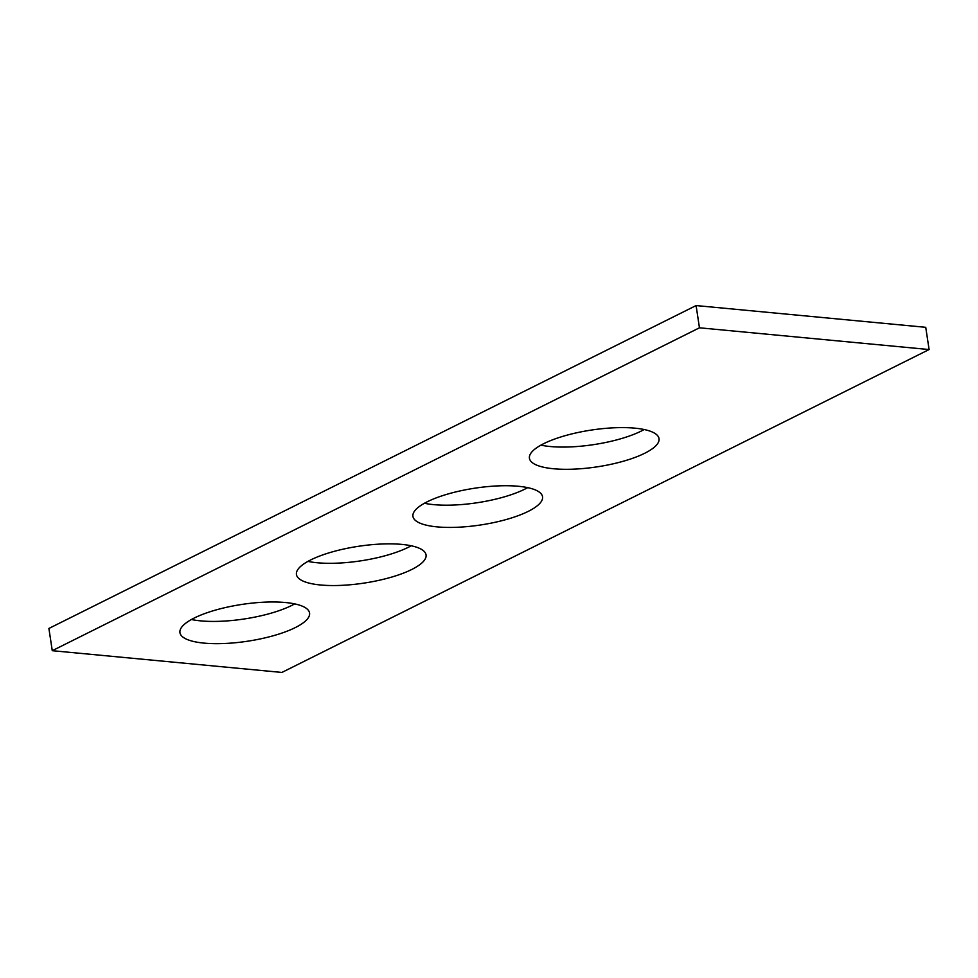 <?xml version="1.0" encoding="UTF-8"?>
<svg xmlns="http://www.w3.org/2000/svg" width="978" height="978" viewBox="0 0 978 978"><rect width="100%" height="100%" fill="white"/><g stroke="black" fill="none" stroke-linecap="round" stroke-linejoin="round"><path stroke-width="1.47" d="M281.908 672.436L929.1 349.549L699.453 327.801L52.262 650.688L281.908 672.436M52.262 650.688L48.9 628.451L696.091 305.564L925.738 327.312L929.1 349.549M696.091 305.564L699.453 327.801M644.196 429.525A65.538 18.619 -8.6 0 1 550.186 446.518A65.538 18.619 -8.6 0 1 540.907 445.149M553.548 468.755A65.538 18.619 -8.6 0 1 529.428 458.254A65.538 18.619 -8.6 0 1 591.445 430.051A65.538 18.619 -8.6 0 1 659.038 438.657A65.538 18.619 -8.6 0 1 623.487 461.188A65.538 18.619 -8.6 0 1 553.548 468.755M411.2 545.773A65.538 18.619 -8.6 0 1 317.202 562.753A65.538 18.619 -8.6 0 1 307.923 561.384M320.564 584.991A65.538 18.619 -8.6 0 1 296.444 574.502A65.538 18.619 -8.6 0 1 358.461 546.299A65.538 18.619 -8.6 0 1 426.053 554.893A65.538 18.619 -8.6 0 1 390.503 577.423A65.538 18.619 -8.6 0 1 320.564 584.991M294.708 603.891A65.538 18.619 -8.6 0 1 200.71 620.871A65.538 18.619 -8.6 0 1 191.431 619.514M204.072 643.121A65.538 18.619 -8.6 0 1 179.94 632.619A65.538 18.619 -8.6 0 1 241.969 604.416A65.538 18.619 -8.6 0 1 309.561 613.023A65.538 18.619 -8.6 0 1 274.011 635.541A65.538 18.619 -8.6 0 1 204.072 643.121M527.692 487.643A65.538 18.619 -8.6 0 1 433.694 504.636A65.538 18.619 -8.6 0 1 424.415 503.267M437.056 526.873A65.538 18.619 -8.6 0 1 412.936 516.384A65.538 18.619 -8.6 0 1 474.953 488.169A65.538 18.619 -8.6 0 1 542.545 496.775A65.538 18.619 -8.6 0 1 506.995 519.306A65.538 18.619 -8.6 0 1 437.056 526.873"/></g></svg>
